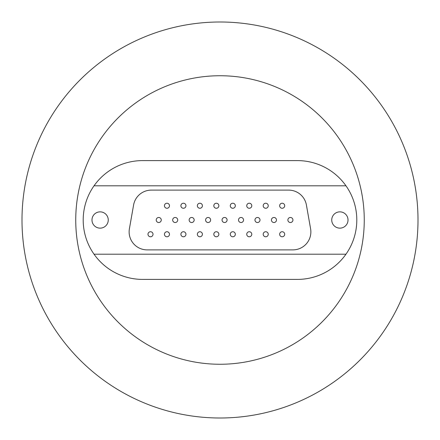 <?xml version="1.0" encoding="UTF-8"?>
<svg xmlns="http://www.w3.org/2000/svg" width="440" height="440" viewBox="0 0 440 440"><rect width="100%" height="100%" fill="white"/><g stroke="black" fill="none" stroke-linecap="round" stroke-linejoin="round"><path stroke-width="0.66" d="M364.26 220A144.26 144.26 0 0 1 220 364.26A144.26 144.26 0 0 1 75.741 220A144.26 144.26 0 0 1 220 75.741A144.26 144.26 0 0 1 364.26 220M418 220A198 198 0 0 1 220 418A198 198 0 0 1 22 220A198 198 0 0 1 220 22A198 198 0 0 1 418 220M297.402 160.6L142.599 160.6A59.4 59.4 0 0 0 94.034 254.199A59.4 59.4 0 0 0 142.599 279.4L297.402 279.4A59.4 59.4 0 0 0 345.966 185.801A59.4 59.4 0 0 0 297.402 160.6L142.599 160.6M282.178 203.225A2.519 2.519 0 0 1 284.697 205.744A2.519 2.519 0 0 1 282.178 208.263A2.519 2.519 0 0 1 279.659 205.744A2.519 2.519 0 0 1 282.178 203.225M265.721 203.225A2.519 2.519 0 0 1 268.24 205.744A2.519 2.519 0 0 1 265.721 208.263A2.519 2.519 0 0 1 263.203 205.744A2.519 2.519 0 0 1 265.721 203.225M249.26 203.225A2.519 2.519 0 0 1 251.779 205.744A2.519 2.519 0 0 1 249.26 208.263A2.519 2.519 0 0 1 246.741 205.744A2.519 2.519 0 0 1 249.26 203.225M232.804 203.225A2.519 2.519 0 0 1 235.323 205.744A2.519 2.519 0 0 1 232.804 208.263A2.519 2.519 0 0 1 230.28 205.744A2.519 2.519 0 0 1 232.804 203.225M216.343 203.225A2.519 2.519 0 0 1 218.862 205.744A2.519 2.519 0 0 1 216.343 208.263A2.519 2.519 0 0 1 213.823 205.744A2.519 2.519 0 0 1 216.343 203.225M199.881 203.225A2.519 2.519 0 0 1 202.406 205.744A2.519 2.519 0 0 1 199.881 208.263A2.519 2.519 0 0 1 197.362 205.744A2.519 2.519 0 0 1 199.881 203.225M183.425 203.225A2.519 2.519 0 0 1 185.944 205.744A2.519 2.519 0 0 1 183.425 208.263A2.519 2.519 0 0 1 180.906 205.744A2.519 2.519 0 0 1 183.425 203.225M339.878 228.14A8.14 8.14 0 0 0 348.018 220A8.14 8.14 0 0 0 339.878 211.86A8.14 8.14 0 0 0 331.743 220A8.14 8.14 0 0 0 339.878 228.14M100.122 228.14A8.14 8.14 0 0 0 108.257 220A8.14 8.14 0 0 0 100.122 211.86A8.14 8.14 0 0 0 91.982 220A8.14 8.14 0 0 0 100.122 228.14M166.964 208.263A2.519 2.519 0 0 0 169.482 205.744A2.519 2.519 0 0 0 166.964 203.225A2.519 2.519 0 0 0 164.445 205.744A2.519 2.519 0 0 0 166.964 208.263M158.736 222.519A2.519 2.519 0 0 0 161.255 220A2.519 2.519 0 0 0 158.736 217.481A2.519 2.519 0 0 0 156.216 220A2.519 2.519 0 0 0 158.736 222.519M175.197 222.519A2.519 2.519 0 0 0 177.716 220A2.519 2.519 0 0 0 175.197 217.481A2.519 2.519 0 0 0 172.673 220A2.519 2.519 0 0 0 175.197 222.519M191.653 222.519A2.519 2.519 0 0 0 194.172 220A2.519 2.519 0 0 0 191.653 217.481A2.519 2.519 0 0 0 189.134 220A2.519 2.519 0 0 0 191.653 222.519M208.115 217.481A2.519 2.519 0 0 0 205.596 220A2.519 2.519 0 0 0 209.501 222.101A2.519 2.519 0 0 1 206.008 221.392A2.519 2.519 0 0 1 206.723 217.899A2.519 2.519 0 0 0 206.008 221.392A2.519 2.519 0 0 1 206.723 217.899A2.519 2.519 0 0 1 210.215 218.609A2.519 2.519 0 0 1 209.501 222.101A2.519 2.519 0 0 1 206.008 221.392A2.519 2.519 0 0 1 206.723 217.899A2.519 2.519 0 0 1 210.215 218.609A2.519 2.519 0 0 1 209.501 222.101M224.571 222.519A2.519 2.519 0 0 0 227.09 220A2.519 2.519 0 0 0 224.571 217.481A2.519 2.519 0 0 0 222.052 220A2.519 2.519 0 0 0 224.571 222.519M241.032 222.519A2.519 2.519 0 0 0 243.551 220A2.519 2.519 0 0 0 241.032 217.481A2.519 2.519 0 0 0 238.513 220A2.519 2.519 0 0 0 241.032 222.519M257.488 222.519A2.519 2.519 0 0 0 260.013 220A2.519 2.519 0 0 0 257.488 217.481A2.519 2.519 0 0 0 254.969 220A2.519 2.519 0 0 0 257.488 222.519M273.95 222.519A2.519 2.519 0 0 0 276.469 220A2.519 2.519 0 0 0 273.95 217.481A2.519 2.519 0 0 0 271.43 220A2.519 2.519 0 0 0 273.95 222.519M290.411 222.519A2.519 2.519 0 0 0 292.93 220A2.519 2.519 0 0 0 290.411 217.481A2.519 2.519 0 0 0 287.887 220A2.519 2.519 0 0 0 290.411 222.519M282.178 231.737A2.519 2.519 0 0 0 279.659 234.256A2.519 2.519 0 0 0 282.178 236.775A2.519 2.519 0 0 1 279.659 234.256A2.519 2.519 0 0 1 282.178 231.737A2.519 2.519 0 0 1 284.697 234.256A2.519 2.519 0 0 1 282.178 236.775A2.519 2.519 0 0 1 279.659 234.256A2.519 2.519 0 0 1 282.178 231.737A2.519 2.519 0 0 1 284.697 234.256A2.519 2.519 0 0 1 282.178 236.775M265.721 231.737A2.519 2.519 0 0 0 263.203 234.256A2.519 2.519 0 0 0 265.721 236.775A2.519 2.519 0 0 1 263.203 234.256A2.519 2.519 0 0 1 265.721 231.737A2.519 2.519 0 0 1 268.24 234.256A2.519 2.519 0 0 1 265.721 236.775A2.519 2.519 0 0 1 263.203 234.256A2.519 2.519 0 0 1 265.721 231.737A2.519 2.519 0 0 1 268.24 234.256A2.519 2.519 0 0 1 265.721 236.775M249.26 231.737A2.519 2.519 0 0 0 246.741 234.256A2.519 2.519 0 0 0 249.26 236.775A2.519 2.519 0 0 1 246.741 234.256A2.519 2.519 0 0 1 249.26 231.737A2.519 2.519 0 0 1 251.779 234.256A2.519 2.519 0 0 1 249.26 236.775A2.519 2.519 0 0 1 246.741 234.256A2.519 2.519 0 0 1 249.26 231.737A2.519 2.519 0 0 1 251.779 234.256A2.519 2.519 0 0 1 249.26 236.775M232.804 231.737A2.519 2.519 0 0 0 230.28 234.256A2.519 2.519 0 0 0 232.804 236.775A2.519 2.519 0 0 1 230.28 234.256A2.519 2.519 0 0 1 232.804 231.737A2.519 2.519 0 0 1 235.323 234.256A2.519 2.519 0 0 1 232.804 236.775A2.519 2.519 0 0 1 230.28 234.256A2.519 2.519 0 0 1 232.804 231.737A2.519 2.519 0 0 1 235.323 234.256A2.519 2.519 0 0 1 232.804 236.775M216.343 231.737A2.519 2.519 0 0 0 213.823 234.256A2.519 2.519 0 0 0 216.343 236.775A2.519 2.519 0 0 1 213.823 234.256A2.519 2.519 0 0 1 216.343 231.737A2.519 2.519 0 0 1 218.862 234.256A2.519 2.519 0 0 1 216.343 236.775A2.519 2.519 0 0 1 213.823 234.256A2.519 2.519 0 0 1 216.343 231.737A2.519 2.519 0 0 1 218.862 234.256A2.519 2.519 0 0 1 216.343 236.775M199.881 231.737A2.519 2.519 0 0 0 197.362 234.256A2.519 2.519 0 0 0 199.881 236.775A2.519 2.519 0 0 1 197.362 234.256A2.519 2.519 0 0 1 199.881 231.737A2.519 2.519 0 0 1 202.406 234.256A2.519 2.519 0 0 1 199.881 236.775A2.519 2.519 0 0 1 197.362 234.256A2.519 2.519 0 0 1 199.881 231.737A2.519 2.519 0 0 1 202.406 234.256A2.519 2.519 0 0 1 199.881 236.775M183.425 231.737A2.519 2.519 0 0 0 180.906 234.256A2.519 2.519 0 0 0 183.425 236.775A2.519 2.519 0 0 1 180.906 234.256A2.519 2.519 0 0 1 183.425 231.737A2.519 2.519 0 0 1 185.944 234.256A2.519 2.519 0 0 1 183.425 236.775A2.519 2.519 0 0 1 180.906 234.256A2.519 2.519 0 0 1 183.425 231.737A2.519 2.519 0 0 1 185.944 234.256A2.519 2.519 0 0 1 183.425 236.775M166.964 231.737A2.519 2.519 0 0 0 164.445 234.256A2.519 2.519 0 0 0 166.964 236.775A2.519 2.519 0 0 1 164.445 234.256A2.519 2.519 0 0 1 166.964 231.737A2.519 2.519 0 0 1 169.482 234.256A2.519 2.519 0 0 1 166.964 236.775A2.519 2.519 0 0 1 164.445 234.256A2.519 2.519 0 0 1 166.964 231.737A2.519 2.519 0 0 1 169.482 234.256A2.519 2.519 0 0 1 166.964 236.775M150.507 231.737A2.519 2.519 0 0 0 147.983 234.256A2.519 2.519 0 0 0 150.507 236.775A2.519 2.519 0 0 1 147.983 234.256A2.519 2.519 0 0 1 150.507 231.737A2.519 2.519 0 0 1 153.027 234.256A2.519 2.519 0 0 1 150.507 236.775A2.519 2.519 0 0 1 147.983 234.256A2.519 2.519 0 0 1 150.507 231.737A2.519 2.519 0 0 1 153.027 234.256A2.519 2.519 0 0 1 150.507 236.775M142.599 279.4L297.402 279.4M310.596 228.756L306.405 204.996A18.002 18.002 0 0 0 288.679 190.119L151.322 190.119A18.002 18.002 0 0 0 133.595 204.996L129.404 228.756A18.002 18.002 0 0 0 147.131 249.882L292.87 249.882A18.002 18.002 0 0 0 310.596 228.756M94.034 185.801L345.966 185.801M345.966 254.199L94.034 254.199M157.344 217.899A2.519 2.519 0 0 1 160.837 218.609A2.519 2.519 0 0 1 160.121 222.101A2.519 2.519 0 0 1 156.635 221.392A2.519 2.519 0 0 1 157.344 217.899A2.519 2.519 0 0 1 160.837 218.609A2.519 2.519 0 0 1 160.121 222.101A2.519 2.519 0 0 1 156.635 221.392A2.519 2.519 0 0 1 157.344 217.899M168.344 203.632A2.519 2.519 0 0 1 169.076 207.125A2.519 2.519 0 0 1 165.589 207.856A2.519 2.519 0 0 1 164.857 204.364A2.519 2.519 0 0 1 168.344 203.632A2.519 2.519 0 0 1 169.076 207.125A2.519 2.519 0 0 1 165.589 207.856A2.519 2.519 0 0 1 164.857 204.364A2.519 2.519 0 0 1 168.344 203.632M173.805 217.899A2.519 2.519 0 0 1 177.298 218.609A2.519 2.519 0 0 1 176.583 222.101A2.519 2.519 0 0 1 173.09 221.392A2.519 2.519 0 0 1 173.805 217.899A2.519 2.519 0 0 1 177.298 218.609A2.519 2.519 0 0 1 176.583 222.101A2.519 2.519 0 0 1 173.09 221.392A2.519 2.519 0 0 1 173.805 217.899M190.267 217.899A2.519 2.519 0 0 1 193.754 218.609A2.519 2.519 0 0 1 193.045 222.101A2.519 2.519 0 0 1 189.552 221.392A2.519 2.519 0 0 1 190.267 217.899A2.519 2.519 0 0 1 193.754 218.609A2.519 2.519 0 0 1 193.045 222.101A2.519 2.519 0 0 1 189.552 221.392A2.519 2.519 0 0 1 190.267 217.899M223.185 217.899A2.519 2.519 0 0 1 226.677 218.609A2.519 2.519 0 0 1 225.962 222.101A2.519 2.519 0 0 1 222.47 221.392A2.519 2.519 0 0 1 223.185 217.899A2.519 2.519 0 0 1 226.677 218.609A2.519 2.519 0 0 1 225.962 222.101A2.519 2.519 0 0 1 222.47 221.392A2.519 2.519 0 0 1 223.185 217.899M239.641 217.899A2.519 2.519 0 0 1 243.133 218.609A2.519 2.519 0 0 1 242.418 222.101A2.519 2.519 0 0 1 238.931 221.392A2.519 2.519 0 0 1 239.641 217.899A2.519 2.519 0 0 1 243.133 218.609A2.519 2.519 0 0 1 242.418 222.101A2.519 2.519 0 0 1 238.931 221.392A2.519 2.519 0 0 1 239.641 217.899M256.102 217.899A2.519 2.519 0 0 1 259.595 218.609A2.519 2.519 0 0 1 258.88 222.101A2.519 2.519 0 0 1 255.387 221.392A2.519 2.519 0 0 1 256.102 217.899A2.519 2.519 0 0 1 259.595 218.609A2.519 2.519 0 0 1 258.88 222.101A2.519 2.519 0 0 1 255.387 221.392A2.519 2.519 0 0 1 256.102 217.899M272.564 217.899A2.519 2.519 0 0 1 276.051 218.609A2.519 2.519 0 0 1 275.341 222.101A2.519 2.519 0 0 1 271.849 221.392A2.519 2.519 0 0 1 272.564 217.899A2.519 2.519 0 0 1 276.051 218.609A2.519 2.519 0 0 1 275.341 222.101A2.519 2.519 0 0 1 271.849 221.392A2.519 2.519 0 0 1 272.564 217.899M289.02 217.899A2.519 2.519 0 0 1 292.512 218.609A2.519 2.519 0 0 1 291.797 222.101A2.519 2.519 0 0 1 288.305 221.392A2.519 2.519 0 0 1 289.02 217.899A2.519 2.519 0 0 1 292.512 218.609A2.519 2.519 0 0 1 291.797 222.101A2.519 2.519 0 0 1 288.305 221.392A2.519 2.519 0 0 1 289.02 217.899M184.8 203.632A2.519 2.519 0 0 1 185.531 207.125A2.519 2.519 0 0 1 182.045 207.856A2.519 2.519 0 0 1 181.313 204.364A2.519 2.519 0 0 1 184.8 203.632A2.519 2.519 0 0 1 185.531 207.125A2.519 2.519 0 0 1 182.045 207.856A2.519 2.519 0 0 1 181.313 204.364A2.519 2.519 0 0 1 184.8 203.632M201.262 203.632A2.519 2.519 0 0 1 201.993 207.125A2.519 2.519 0 0 1 198.506 207.856A2.519 2.519 0 0 1 197.774 204.364A2.519 2.519 0 0 1 201.262 203.632A2.519 2.519 0 0 1 201.993 207.125A2.519 2.519 0 0 1 198.506 207.856A2.519 2.519 0 0 1 197.774 204.364A2.519 2.519 0 0 1 201.262 203.632M217.723 203.632A2.519 2.519 0 0 1 218.455 207.125A2.519 2.519 0 0 1 214.962 207.856A2.519 2.519 0 0 1 214.231 204.364A2.519 2.519 0 0 1 217.723 203.632A2.519 2.519 0 0 1 218.455 207.125A2.519 2.519 0 0 1 214.962 207.856A2.519 2.519 0 0 1 214.231 204.364A2.519 2.519 0 0 1 217.723 203.632M234.179 203.632A2.519 2.519 0 0 1 234.911 207.125A2.519 2.519 0 0 1 231.424 207.856A2.519 2.519 0 0 1 230.692 204.364A2.519 2.519 0 0 1 234.179 203.632A2.519 2.519 0 0 1 234.911 207.125A2.519 2.519 0 0 1 231.424 207.856A2.519 2.519 0 0 1 230.692 204.364A2.519 2.519 0 0 1 234.179 203.632M250.641 203.632A2.519 2.519 0 0 1 251.372 207.125A2.519 2.519 0 0 1 247.885 207.856A2.519 2.519 0 0 1 247.154 204.364A2.519 2.519 0 0 1 250.641 203.632A2.519 2.519 0 0 1 251.372 207.125A2.519 2.519 0 0 1 247.885 207.856A2.519 2.519 0 0 1 247.154 204.364A2.519 2.519 0 0 1 250.641 203.632M267.096 203.632A2.519 2.519 0 0 1 267.828 207.125A2.519 2.519 0 0 1 264.341 207.856A2.519 2.519 0 0 1 263.61 204.364A2.519 2.519 0 0 1 267.096 203.632A2.519 2.519 0 0 1 267.828 207.125A2.519 2.519 0 0 1 264.341 207.856A2.519 2.519 0 0 1 263.61 204.364A2.519 2.519 0 0 1 267.096 203.632M283.558 203.632A2.519 2.519 0 0 1 284.29 207.125A2.519 2.519 0 0 1 280.803 207.856A2.519 2.519 0 0 1 280.071 204.364A2.519 2.519 0 0 1 283.558 203.632A2.519 2.519 0 0 1 284.29 207.125A2.519 2.519 0 0 1 280.803 207.856A2.519 2.519 0 0 1 280.071 204.364A2.519 2.519 0 0 1 283.558 203.632"/></g></svg>
